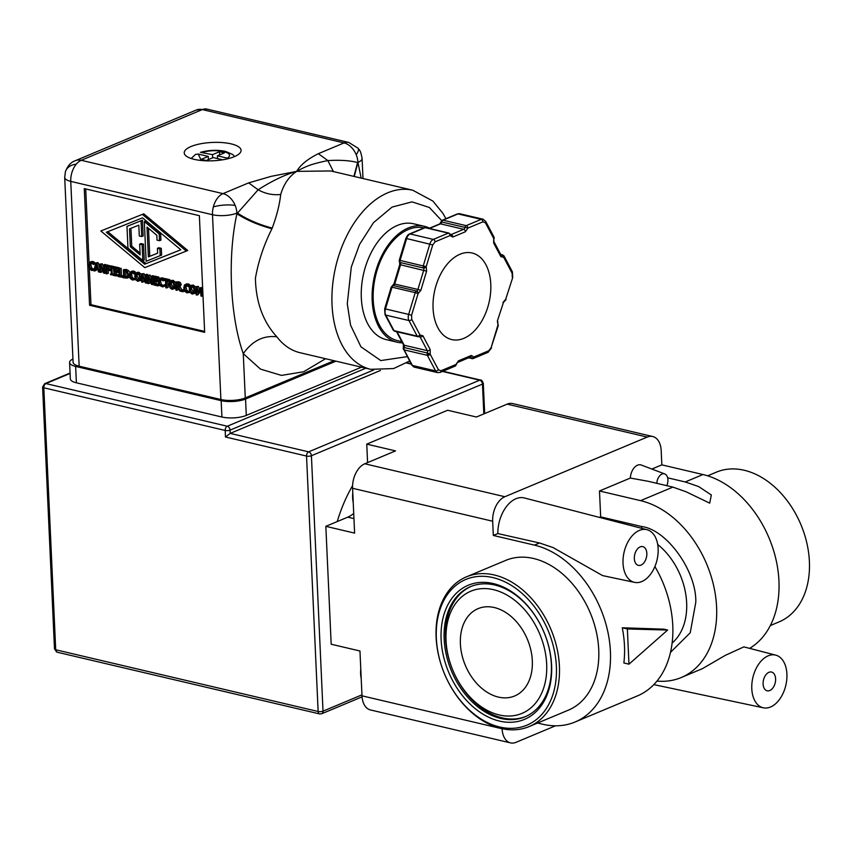 <?xml version="1.0" encoding="UTF-8"?>
<svg xmlns="http://www.w3.org/2000/svg" width="852" height="852" viewBox="0 0 852 852"><rect width="100%" height="100%" fill="white"/><g stroke="black" fill="none" stroke-linecap="round" stroke-linejoin="round"><path stroke-width="1.28" d="M325.56 358.713L303.663 371.749L281.437 375.402L260.478 369.108L243.267 353.644C230.072 316.688 227.346 256.708 236.92 213.777L236.888 213.096A17.317 12.311 -112.7 0 0 235.173 205.449A17.317 12.311 -112.7 0 0 222.99 193.628L81.249 160.293L202.307 109.588L344.048 142.923A17.317 10.831 -76.8 0 1 348.756 142.444L207.015 109.109A17.317 10.831 103.2 0 0 202.307 109.588A17.317 12.311 -112.7 0 0 196.365 109.993L207.015 109.109M330.789 170.954L296.677 171.369C300.426 164.905 307.657 159.015 318.371 153.679L344.048 142.923A17.317 12.311 67.3 0 1 356.221 154.745A17.317 12.311 67.3 0 1 357.947 162.391L361.163 178.1M245.28 397.916L243.267 353.644C252.416 340.789 263.609 335.187 276.857 336.817C263.066 321.779 255.919 302.279 255.419 278.306C258.326 261.436 263.843 244.918 271.948 228.741C258.614 225.205 246.942 220.221 236.92 213.777L258.124 189.783L248.667 182.882L222.99 193.628A17.317 10.831 103.2 0 0 213.351 206.887A17.317 10.831 103.2 0 0 212.499 214.715L220.892 399.524A17.317 5.581 -2.6 0 0 245.28 397.916L334.08 360.726M248.667 182.882L271.053 176.375L296.677 171.369C289.052 176.428 283.727 184.138 280.702 194.49C279.562 204.736 276.73 215.939 272.214 228.102C258.891 224.545 247.24 219.496 237.261 212.947L236.888 213.096A17.317 5.581 177.4 0 1 212.499 214.715L70.759 181.38A17.317 5.581 177.4 0 1 64.699 177.461L65.402 171.742C67.627 165.852 70.929 162.178 75.306 160.698L75.306 160.698A17.317 12.311 -112.7 0 1 81.249 160.293A17.317 10.831 103.2 0 0 76.307 164.127A17.317 10.831 103.2 0 0 70.759 181.38L79.151 366.19L220.892 399.524M352.781 492.861A22.557 14.101 103.2 0 0 352.622 497.845A22.557 14.101 103.2 0 0 353.218 502.51M360.779 668.873A22.557 14.101 103.2 0 0 360.62 673.857A22.557 14.101 103.2 0 0 361.216 678.522M399.716 264.684L393.943 283.886L417.938 289.446L423.71 270.244A2.162 1.353 -76.8 0 0 423.497 268.007A2.162 1.502 -36.8 0 0 426.138 266.761A2.162 0.82 -3.3 0 1 424.211 267.113A2.162 0.82 176.7 0 1 423.156 266.974A2.162 1.353 -76.8 0 0 423.497 268.007L400.323 262.554A2.162 1.502 143.2 0 1 399.631 262.128L399.716 264.684L400.536 264.791A2.162 1.353 103.2 0 0 400.323 262.554A2.162 1.353 -76.8 0 1 399.971 261.521A2.162 1.353 -76.8 0 1 400.11 260.318L406.649 238.549L405.84 238.443L399.29 260.211L426.192 266.676L432.741 244.907L406.649 238.549A6.496 4.058 103.2 0 1 410.163 233.959L425.159 227.676A2.162 1.534 -112.7 0 0 424.413 227.729L409.418 234.002A2.162 1.534 67.3 0 1 410.163 233.959L433.348 239.412L448.344 233.129L425.159 227.676A2.162 1.353 103.2 0 1 425.744 227.612L424.413 227.729M403.933 348.83A2.162 0.66 0.8 0 1 403.284 348.532A2.162 0.66 -179.2 0 1 403.177 348.319L404.178 347.552A2.162 1.353 103.2 0 0 403.933 348.83A2.162 1.353 103.2 0 0 404.167 349.884A2.162 1.374 152.1 0 1 403.433 349.363L403.433 349.363A2.162 1.374 152.1 0 1 403.369 348.596M426.138 266.761A2.162 1.502 -36.8 0 0 426.192 266.676L426.618 271.149L400.536 264.791L394.753 283.993A2.162 1.353 103.2 0 1 393.39 285.59A2.162 1.353 103.2 0 0 393.198 285.654A2.162 1.353 103.2 0 0 392.026 287.188L391.217 287.071L384.667 308.839L385.477 308.946L392.026 287.188L415.212 292.641A2.162 1.353 -76.8 0 1 416.372 291.107A2.162 1.353 -76.8 0 1 416.575 291.043L393.39 285.59A2.162 1.619 78 0 0 392.836 285.58A2.162 1.619 78 0 0 392.634 285.644M423.156 266.974A2.162 1.353 -76.8 0 1 423.295 265.771L429.834 244.002A6.496 4.058 -76.8 0 1 433.348 239.412A2.162 1.534 67.3 0 1 435.084 241.84L450.08 235.557A2.162 1.534 -112.7 0 0 448.344 233.129A2.162 1.353 -76.8 0 1 448.929 233.065L425.744 227.612M396.542 331.673L403.443 344.698A2.162 1.374 -27.9 0 0 404.178 345.22L427.363 350.673A2.162 1.353 -76.8 0 1 427.363 353.005L430.175 354.187A2.162 1.374 152.1 0 1 427.353 355.337A2.162 1.353 -76.8 0 1 427.118 354.283A2.162 1.353 -76.8 0 1 427.363 353.005L404.178 347.552A2.162 1.353 103.2 0 0 404.178 345.22L397.075 331.801M498.154 324.804A2.162 0.735 173.9 0 1 498.26 324.995L497.845 323.93A2.162 1.502 143.2 0 1 497.813 325.517A2.162 1.502 143.2 0 1 497.76 325.613L491.114 347.68L498.186 325.847L497.334 321.14L503.351 302.779L497.334 321.14M493.947 241.659L493.691 238.4A2.162 1.374 -27.9 0 0 493.958 237.005L485.715 221.435A2.162 1.374 152.1 0 1 485.448 222.83L493.691 238.4L493.681 243.054L500.838 256.58A2.162 1.374 -27.9 0 0 501.104 255.185L493.947 241.659A2.162 1.374 152.1 0 1 493.681 243.054M352.579 485.651A112.006 70.034 103.2 0 0 337.243 521.562M231.116 143.871A28.457 9.18 177.4 0 1 241.084 150.325A28.457 9.18 177.4 0 1 224.747 159.43A28.457 9.18 177.4 0 1 194.181 159.345A28.457 9.18 177.4 0 1 184.224 152.902A28.457 9.18 177.4 0 1 200.561 143.786A28.457 9.18 177.4 0 1 231.116 143.871M402.453 342.834A59.523 37.211 -76.8 0 1 397.17 342.206L386.318 339.65A59.523 37.211 -76.8 0 1 361.653 285.633A59.523 37.211 -76.8 0 1 397.383 225.429A59.523 37.211 -76.8 0 1 413.571 223.778L424.424 226.323A59.523 37.211 -76.8 0 1 429.546 228.187M397.17 342.206A59.523 37.211 -76.8 0 1 372.505 288.189A59.523 37.211 -76.8 0 1 408.236 227.985A59.523 37.211 -76.8 0 1 424.424 226.323M401.814 341.631L397.533 340.63A57.893 36.199 -76.8 0 1 373.549 288.072A57.893 36.199 -76.8 0 1 408.31 229.518A57.893 36.199 -76.8 0 1 423.998 227.899M466.406 576.857L505.726 560.392A81.164 57.691 67.3 0 1 533.597 558.507A81.164 57.691 67.3 0 1 598.743 649.756A81.164 57.691 67.3 0 1 568.444 710.121L529.113 726.586A81.164 57.691 67.3 0 1 501.242 728.481A81.164 57.691 67.3 0 1 438.663 655.731A81.164 57.691 67.3 0 1 466.406 576.857A81.164 57.691 67.3 0 1 494.277 574.972A81.164 57.691 67.3 0 1 556.857 647.722A81.164 57.691 67.3 0 1 529.113 726.586M786.907 674.07A27.051 16.912 -76.8 0 1 763.381 707.81A27.051 16.912 -76.8 0 1 751.794 688.778A27.051 16.912 -76.8 0 1 775.778 655.145A27.051 16.912 -76.8 0 1 786.907 674.07M667.638 477.812L685.232 481.955L698.651 486.567L711.324 494.98L709.705 503.149L686.158 491.806L672.91 487.11L648.17 481.295L630.342 478.057L599.488 490.986L600.703 517.728M656.828 483.329A8.552 5.346 -76.8 0 1 664.752 473.936A8.552 5.346 -76.8 0 1 667.915 479.804A8.552 5.346 -76.8 0 1 666.797 485.672M658.138 548.645A27.051 16.912 -76.8 0 1 634.623 582.385A27.051 16.912 -76.8 0 1 623.025 563.342A27.051 16.912 -76.8 0 1 647.009 529.71A27.051 16.912 -76.8 0 1 658.138 548.645M634.623 582.385L602.609 575.601L553.044 547.559L539.55 542.98L534.417 545.12L493.319 535.45L492.669 521.232A20.128 12.588 -76.8 0 1 504.863 496.727L647.264 437.076A20.128 12.588 -76.8 0 1 652.738 436.522A20.128 12.588 -76.8 0 1 661.195 450.644L661.834 464.862L702.943 474.532A94.689 67.297 67.3 0 1 774.83 554.844A94.689 67.297 67.3 0 1 749.632 648.372M770.346 625.549L779.101 621.885A81.164 57.691 -112.7 0 0 809.4 561.521A81.164 57.691 -112.7 0 0 744.254 470.272A81.164 57.691 -112.7 0 0 716.383 472.157L707.629 475.821M537.58 723.039L542.554 724.211A94.689 67.297 -112.7 0 0 575.068 722.006L601.331 711.005M499.751 727.022A79.002 56.147 67.3 0 1 436.341 638.201A79.002 56.147 67.3 0 1 492.967 577.603A79.002 56.147 67.3 0 1 556.377 666.424A79.002 56.147 67.3 0 1 499.751 727.022M775.597 678.81A9.628 6.017 103.2 0 0 771.55 672.047A9.628 6.017 103.2 0 0 763.104 684.039A9.628 6.017 103.2 0 0 767.141 690.802A9.628 6.017 103.2 0 0 775.597 678.81M646.828 553.374A9.628 6.017 103.2 0 0 642.781 546.622A9.628 6.017 103.2 0 0 634.335 558.614A9.628 6.017 103.2 0 0 638.372 565.366A9.628 6.017 103.2 0 0 646.828 553.374M493.233 583.545A72.729 51.684 67.3 0 1 551.606 665.306A72.729 51.684 67.3 0 1 499.474 721.08A72.729 51.684 67.3 0 1 441.112 639.319A72.729 51.684 67.3 0 1 493.233 583.545M500.795 718.449A70.556 50.151 -112.7 0 0 525.024 716.809A70.556 50.151 -112.7 0 0 549.135 648.244A70.556 50.151 -112.7 0 0 494.735 585.004A70.556 50.151 -112.7 0 0 470.506 586.645A70.556 50.151 -112.7 0 0 446.384 655.209A70.556 50.151 -112.7 0 0 500.795 718.449M463.839 338.35A44.474 27.807 -76.8 0 1 451.752 339.586A44.474 27.807 -76.8 0 1 433.317 299.222A44.474 27.807 -76.8 0 1 460.016 254.237A44.474 27.807 -76.8 0 1 472.114 253.001A44.474 27.807 -76.8 0 1 490.539 293.365A44.474 27.807 -76.8 0 1 463.839 338.35M471.209 586.357A70.556 50.151 -112.7 0 0 445.564 638.531A70.556 50.151 -112.7 0 0 502.19 717.863A70.556 50.151 -112.7 0 0 525.716 716.5M546.675 664.145A66.232 47.073 67.3 0 1 499.197 714.945A66.232 47.073 67.3 0 1 446.043 640.48A66.232 47.073 67.3 0 1 493.51 589.68A66.232 47.073 67.3 0 1 546.675 664.145M494.32 607.54A47.35 33.654 67.3 0 1 530.828 649.98A47.35 33.654 67.3 0 1 514.651 695.988A47.35 33.654 67.3 0 1 498.388 697.085A47.35 33.654 67.3 0 1 461.88 654.645A47.35 33.654 67.3 0 1 478.068 608.647A47.35 33.654 67.3 0 1 494.32 607.54M361.482 367.169L246.303 415.414A17.317 5.581 177.4 0 1 221.914 417.022L76.392 382.804A17.317 5.581 177.4 0 1 70.333 378.884L69.587 362.505A17.317 5.581 177.4 0 1 72.942 358.98M335.976 361.163L245.557 399.034A17.317 5.581 177.4 0 1 221.169 400.653L75.647 366.424A17.317 5.581 177.4 0 1 69.587 362.505M54.496 648.99L57.159 652.206A3.461 2.162 -76.8 0 1 55.71 649.767L43.814 387.788A3.461 1.118 177.4 0 1 42.6 387.01L54.496 648.99A3.461 1.118 -2.6 0 0 55.71 649.767L318.137 711.495L306.539 456.065L225.471 436.991L230.2 433.402L230.061 430.122L373.762 369.938M64.699 177.461L73.091 362.27A17.317 5.581 -2.6 0 0 79.151 366.19M380.461 370.46L230.2 433.402L308.637 451.848L479.687 380.194A3.461 2.162 -76.8 0 1 480.635 380.098L442.912 371.227M362.995 178.526L362.089 158.515A17.317 5.581 177.4 0 1 357.947 162.391L354.262 176.47M199.368 215.673L204.661 332.333L89.566 305.261L84.263 188.601L199.368 215.673M89.566 305.261L90.972 304.675L204.618 331.407M85.711 188.942L89.077 262.98M89.322 268.465L90.972 304.675M318.371 153.679L327.828 160.581C340.214 159.867 350.119 160.527 357.574 162.551L353.931 176.396M185.853 284.43L187.941 283.801L189.996 284.973L190.049 286.016M186.556 285.228L186.087 287.571L186.801 290.181L188.271 291.341L189.527 291.235M163.243 279.062L164.649 278.466L169.942 279.712L169.985 280.681L168.579 281.267L166.374 280.755L166.704 287.965L165.82 287.763L165.501 280.542L163.286 280.031L163.243 279.062L168.536 280.297L168.579 281.267M167.823 281.096L168.1 287.38L166.704 287.965M154.819 276.154L158.93 277.124L158.973 278.093L157.567 278.679L154.329 277.922L154.436 280.159L157.46 280.872L157.503 281.842L154.478 281.128L154.617 284.174L157.854 284.93L157.897 285.899L153.786 284.93L153.413 276.751L154.819 276.154M155.778 278.263L155.841 279.573L158.44 280.191M155.927 281.469L156.022 283.578L158.728 284.217M143.807 279.073L143.924 281.692L141.709 282.097L141.336 273.907L143.977 273.609L142.582 274.195L145.522 281.298L145.223 274.823L146.629 274.238L147.481 275.281M143.977 273.609L145.319 276.836M136.799 272.842L138.865 272.235L141.357 274.45M141.602 279.69L137.843 281.352L135.67 279.744L134.744 276.41L135.393 273.439L137.502 272.299M123.721 277.422L119.237 276.804L118.865 268.625L121.144 268.242L121.474 275.462L123.657 275.973M111.314 273.588L110.504 273.929L111.335 274.12L111.037 267.613L110.164 266.58L111.569 265.984L114.115 266.591L114.147 267.283M113.348 267.762L114.083 273.854M102.133 269.275L102.261 271.894L100.035 272.289L99.663 264.109L102.315 263.811L100.909 264.397L103.848 271.5L103.561 265.025L104.956 264.429L105.818 265.483M102.315 263.811L103.646 267.038M96.489 269.189L96.191 270.467L93.901 270.851L95.743 263.183L97.149 262.597L98.225 262.853L99.854 268.327M100.834 230.967L143.775 213.831L187.738 250.488L186.332 251.074L144.787 267.635L100.834 230.967L143.775 213.831M90.706 262.054L92.793 261.426L94.849 262.597L94.913 263.907L93.507 264.493L91.42 262.938L90.003 263.438L89.535 265.781L90.248 268.401L91.728 269.551L93.709 268.966L93.773 270.265L91.76 270.489L89.588 268.912L88.619 265.568L89.3 262.64L91.43 261.489M91.409 262.853L90.94 265.196L91.654 267.805L93.124 268.966L94.38 268.859M108.215 270.318L108.353 273.332L106.074 273.716L105.701 265.526L107.107 264.94L111.058 266.197M108.066 267.038L108.129 268.423L111.058 269.115L111.111 270.084L109.706 270.67L106.766 269.977L106.947 273.918M119.216 276.197L114.168 275.611L113.795 267.432L115.201 266.836L119.312 267.805L119.344 268.423M116.16 268.944L116.223 270.254L118.971 270.904M116.309 272.15L116.404 274.269L119.152 274.908M123.37 269.679L127.246 271.234L128.737 275.004L127.555 278.114L123.742 277.869L123.37 269.679L126.266 269.445L128.652 270.648L129.792 272.512M129.579 276.911L128.45 277.741M131.4 271.618L133.487 271L135.543 272.161L135.596 273.215M132.103 272.427L131.634 274.759L132.348 277.379L133.817 278.529L135.074 278.423M149.845 280.5L149.963 283.12L147.747 283.514L147.375 275.324L150.016 275.026L148.621 275.622L151.56 282.726L151.262 276.24L152.668 275.654L153.52 276.698M150.016 275.026L151.358 278.253M160.389 278.434L162.466 277.816L164.532 278.977M161.092 279.243L160.613 281.575L161.337 284.195L162.807 285.345L164.063 285.239M160.953 279.296L159.686 279.829L159.207 282.161L159.931 284.781L161.401 285.942L164.734 284.749L164.851 286.07L162.594 286.911L159.271 285.303L157.897 285.899M171.06 280.904L173.126 280.297L175.629 282.513M175.863 287.752L172.115 289.414L169.942 287.806L169.015 284.462L169.655 281.49L171.774 280.361M178.174 288.136L178.249 289.765L175.97 290.149L175.597 281.969L178.696 281.778L180.39 282.598L181.22 284.568L179.964 286.645L181.913 289.85M175.597 281.969L178.995 283.183L179.815 285.154L178.558 287.23L179.964 286.645M184.17 290.138L184.213 291.171L182.807 291.757L181.753 291.512L181.689 289.946L182.743 290.191L182.807 291.757M181.689 289.946L184 289.573M191.253 285.654L193.308 285.037L195.811 287.262M196.045 292.502L192.296 294.164L190.124 292.545L189.197 289.211L189.847 286.24L191.956 285.1M200.742 292.076L198.569 293.237L196.652 288.04L196.972 295.09L196.162 294.898L195.79 286.709L196.982 286.996L198.825 291.938L200.209 287.752L201.423 288.04L201.796 296.23L200.923 296.017L200.603 288.966L199.102 293.365M198.282 292.46L198.378 294.504L196.972 295.09M195.79 286.709L198.388 286.4L199.592 289.627M200.209 287.752L202.627 287.401M333.441 171.582L327.828 160.581C310.703 164.138 305.964 166.353 296.677 171.369C285.079 174.617 272.225 180.752 258.124 189.783C265.323 193.766 272.853 195.342 280.702 194.49M189.932 292.215L186.897 292.864L184.735 291.299L183.766 287.944L184.447 285.015L186.577 283.865M186.418 285.292L185.15 285.814L184.682 288.157L185.395 290.777L186.865 291.927L189.474 291.043L188.92 292.641M186.567 285.313L185.15 285.814L186.567 285.313L188.58 286.858L189.719 286.432M189.996 284.973L188.59 285.558L188.654 286.868M189.101 284.291L187.696 284.877L188.59 285.558M184.447 285.015L186.535 284.387L187.696 284.877M169.942 279.712L168.536 280.297M158.845 284.515L157.854 284.93M156.022 283.578L154.617 284.174M158.291 281.511L157.503 281.842M158.376 280.489L157.46 280.872M155.841 279.573L154.436 280.159M158.93 277.124L157.524 277.709L157.567 278.679M153.413 276.751L157.524 277.709M147.705 282.662L145.436 282.97L142.199 275.228L142.518 282.289M147.449 274.429L146.043 275.015L146.416 283.205M145.223 274.823L146.043 275.015M141.336 273.907L142.582 274.195M141.038 273.843L139.632 274.429L140.559 277.773L139.92 280.745L141.325 280.148M135.393 273.439L137.46 272.821L139.632 274.429M123.678 276.453L123.05 277.709M121.474 275.462L120.068 276.048L123.007 276.74M121.144 268.242L119.749 268.827L120.068 276.048M118.865 268.625L119.749 268.827M114.136 274.919L110.536 274.759L110.504 273.929M114.093 274.088L113.05 274.525L113.082 275.366M113.614 273.737L112.208 274.333L113.05 274.525M113.806 267.571L111.91 267.816L112.208 274.333M114.115 266.591L112.709 267.177L112.752 268.007M110.164 266.58L112.709 267.177M106.042 272.853L103.763 273.173L100.536 265.43L100.855 272.48M105.776 264.621L104.37 265.217L104.743 273.396M103.561 265.025L104.37 265.217M99.663 264.109L100.909 264.397M100.014 271.894L98.491 271.926L97.788 269.498L95.286 268.912L94.785 271.053M98.225 262.853L96.83 263.438L99.418 272.15M95.743 263.183L96.83 263.438M142.38 214.416L186.332 251.074M94.423 268.668L93.709 268.966M94.444 268.625L93.645 268.955M91.27 262.917L90.003 263.438L91.42 262.938M94.849 262.597L93.454 263.183L93.507 264.493M93.954 261.915L92.549 262.501L93.454 263.183M89.3 262.64L91.388 262.011L92.549 262.501M110.196 267.209L106.617 266.697L106.724 269.008L109.663 269.701L109.706 270.67M111.048 265.867L109.642 266.452L109.684 267.421M105.701 265.526L109.642 266.452M111.058 269.115L109.663 269.701M108.129 268.423L106.724 269.008M119.174 275.228L118.236 275.611L118.279 276.58M116.404 274.269L114.999 274.855L118.236 275.611M119.024 272.044L117.885 272.523L114.86 271.809L114.999 274.855M118.982 271.074L117.842 271.554L117.885 272.523M116.223 270.254L114.818 270.851L117.842 271.554M118.886 268.976L114.711 268.604L114.818 270.851M119.312 267.805L117.906 268.401L117.949 269.37M113.795 267.432L117.906 268.401M135.479 279.413L132.454 280.063L130.281 278.487L129.312 275.132L129.994 272.214L132.135 271.064M135.031 278.274L134.467 279.839M135.021 278.242L134.403 278.54M131.964 272.48L130.697 273.013L130.228 275.345L130.952 277.965L132.422 279.115L134.339 278.519M132.113 272.512L130.697 273.013L132.113 272.512L134.137 274.046L135.266 273.62M135.543 272.161L134.147 272.757L134.201 274.067M134.648 271.479L133.242 272.065L134.147 272.757M129.994 272.214L133.242 272.065M153.743 284.078L151.475 284.387L148.237 276.644L148.557 283.705M153.488 275.846L152.082 276.431L152.455 284.621M151.262 276.24L152.082 276.431M147.375 275.324L148.621 275.622M164.798 284.77L163.392 285.356L163.446 286.655M161.103 279.328L159.686 279.829L161.103 279.328L163.115 280.862L164.532 280.319M163.264 279.509L163.19 280.883M163.637 278.295L162.231 278.881L163.126 279.573M159.271 285.303L158.302 281.948L158.983 279.03L162.231 278.881M158.983 279.03L161.113 277.88M175.299 281.905L173.893 282.491L174.83 285.835L174.181 288.796L175.587 288.21M169.655 281.49L171.721 280.883L173.893 282.491M181.732 291.065L179.932 291.086L177.706 287.337L176.705 287.103L176.843 290.362M178.558 287.23L181.061 291.352M184.021 289.659L182.743 290.191M195.481 286.645L194.086 287.241L195.012 290.575L194.362 293.546L195.768 292.96M189.847 286.24L191.913 285.633L194.086 287.241M203 295.719L201.796 296.23M202.627 287.529L201.423 288.04M198.388 286.4L196.982 286.996M137.502 273.769L139.004 274.962L139.653 277.56L137.811 280.414L135.66 276.623L136.086 274.269L137.364 273.737M138.663 280.372L137.811 280.414M95.477 268.039L96.319 264.418L97.511 268.518L95.477 268.039L97.224 267.528M106.351 232.266L142.529 217.846L180.816 249.785L144.638 264.195L106.351 232.266M127.033 277.166L124.573 277.134L124.285 270.829L126.714 271.884L127.832 274.77L126.788 277.294M171.774 281.82L173.265 283.013L173.915 285.622L172.072 288.477L169.921 284.675L170.347 282.332L171.625 281.799M172.935 288.434L172.072 288.477M177.386 283.322L178.441 283.844L178.59 286.229L176.662 286.187L176.524 283.109L177.386 283.322M178.59 286.229L177.429 286.368L178.845 285.782M191.956 286.57L193.447 287.763L194.096 290.362L192.254 293.216L190.113 289.424L190.539 287.081L191.817 286.538M193.116 293.184L192.254 293.216M555.504 725.798L516.014 742.326A20.128 12.588 -76.8 0 1 510.54 742.891L370.45 709.94A20.128 12.588 -76.8 0 1 361.993 695.818L359.959 650.992L331.183 644.229L325.837 526.334L347.744 517.164A33.761 21.108 103.2 0 0 353.718 513.405M367.585 462.593L366.754 444.126L447.641 410.249L476.417 417.011L507.174 404.136A20.128 12.588 103.2 0 1 512.648 403.571L652.738 436.522M137.491 273.684L137.065 276.037L139.259 279.839M97.021 266.846L96.883 267.453M107.778 231.701L146.043 263.609L144.638 264.195M146.043 263.609L180.794 249.764M125.734 271.234L125.979 276.538L124.573 277.134M125.979 276.538L128.439 276.58M171.753 281.746L171.327 284.089L173.531 287.901M177.972 283.503L178.057 285.601L176.662 286.187M178.057 285.601L178.835 285.782M191.934 286.485L191.508 288.839L193.713 292.641M366.754 444.126L395.53 450.9L364.773 463.776A20.128 12.588 103.2 0 0 352.579 488.281L354.613 533.107L325.837 526.334M510.54 742.891A20.128 12.588 -76.8 0 1 502.094 728.769L502.084 728.662M575.068 722.006A94.689 67.297 -112.7 0 0 607.433 629.99A94.689 67.297 -112.7 0 0 534.417 545.12M126.98 226.376L142.444 220.189L143.157 235.951L141.751 236.547L139.291 235.961L138.801 225.162L129.525 228.858L130.345 246.771L140.154 254.95L139.653 244.151L142.124 244.726L142.838 260.499L127.96 248.092L126.98 226.376L141.038 220.774L141.751 236.547M130.931 228.293L131.751 246.185L140.069 253.129M139.653 244.151L141.059 243.565L143.53 244.141L144.244 259.913L142.838 260.499M148.504 228.336L149.771 256.303L148.365 256.889L157.641 253.193L157.418 248.326L158.823 247.74L161.284 248.315L161.592 255.089L146.129 261.276L144.329 221.552L145.735 220.956L160.613 233.373L160.911 240.136L159.516 240.722L159.207 233.959L160.613 233.373M149.771 256.303L157.641 253.161M142.444 220.189L141.038 220.774M143.53 244.141L142.124 244.726M131.751 246.185L130.345 246.771M144.329 221.552L159.207 233.959M161.284 248.315L159.888 248.912L160.187 255.675M157.418 248.326L159.888 248.912M159.516 240.722L157.045 240.136L156.821 235.269L147.013 227.101L148.365 256.889M599.488 490.986L640.587 500.656A94.689 67.297 67.3 0 1 713.614 585.526A94.689 67.297 67.3 0 1 681.238 677.532A94.689 67.297 67.3 0 1 656.977 681.089M681.238 677.532L702.367 668.682L725.382 655.316L743.86 646.881L775.778 655.145M661.834 464.862L651.865 469.047M647.009 529.71L524.353 497.962A29.884 18.691 103.2 0 0 497.824 533.565L493.319 535.45M664.752 473.936L641.332 465.043A11.853 7.412 103.2 0 0 630.342 478.057M497.824 533.565L539.55 542.98M601.32 711.015L637.424 695.892A94.689 67.297 -112.7 0 0 654.89 566.527M628.968 664.177L623.866 662.973A94.689 67.297 -112.7 0 0 622.269 627.775L663.932 629.17L667.627 630.043L628.968 664.177L627.37 628.968L622.269 627.775M399.971 261.521A2.162 0.735 -6.1 0 1 399.322 261.255A2.162 0.735 173.9 0 1 399.215 261.063L399.631 262.128A2.162 1.502 143.2 0 1 399.418 261.33M627.37 628.968L667.627 630.043M222.67 159.803L213.213 157.577L206.195 160.517L201.264 159.356L208.282 156.417L198.25 154.052L195.587 154.393L191.146 158.493M234.694 156.523L232.649 154.468L225.503 151.379C217.164 149.696 208.825 150.016 200.476 152.338L212.499 154.649L219.518 151.709L224.449 152.87L217.43 155.81L227.463 158.174C231.137 155.479 229.902 153.275 223.735 151.56C216.738 150.186 209.645 150.431 202.456 152.295M212.499 154.649L212.638 157.822M208.431 159.58L208.282 156.417M217.558 158.6L217.43 155.81M219.656 154.872L219.518 151.709M348.756 142.444L358.106 148.237A17.317 5.165 -39.7 0 1 358.447 148.919A17.317 5.165 140.3 0 1 356.221 154.745M235.173 205.449A17.317 4.888 -4.8 0 0 224.417 205.055A17.317 4.888 175.2 0 0 213.351 206.887M65.402 171.742A17.317 12.184 -163.5 0 1 67.489 168.153A17.317 12.184 16.5 0 1 76.307 164.127M407.288 356.637L380.769 360.577L360.939 346.807L350.577 325.176L347.275 303.77L351.312 266.985L359.597 244.354L373.485 222.681L392.048 207.089L412.017 201.871L429.365 207.483L441.698 220.593M276.857 336.817A91.984 57.51 103.2 0 0 300.117 352.739L370.663 369.321A91.984 57.51 -76.8 0 1 332.035 304.782A91.984 57.51 -76.8 0 1 387.767 192.797A91.984 57.51 -76.8 0 1 412.783 190.241L330.704 170.933M393.198 285.654A2.162 1.534 -112.7 0 0 392.452 285.708L391.217 287.071M670.503 652.344L690.237 632.77L695.796 602.226C696.648 571.266 666.935 529.646 641.769 526.547A6.496 4.058 -76.8 0 1 641.673 528.336M672.143 643.004A60.822 43.228 -112.7 0 0 686.648 602.822A60.822 43.228 -112.7 0 0 657.701 544.503M411.569 315.304L418.119 293.535L415.212 292.641L408.662 314.399L411.569 315.304L411.75 319.393A2.162 1.374 152.1 0 1 408.939 320.544L385.754 315.091A2.162 1.374 -27.9 0 1 385.008 314.569L393.251 330.139A2.162 1.374 -27.9 0 0 393.997 330.661L385.754 315.091A6.496 4.058 103.2 0 1 385.477 308.946L408.662 314.399A6.496 4.058 -76.8 0 0 408.236 317.711A6.496 4.058 -76.8 0 0 408.939 320.544L417.182 336.114A2.162 1.374 -27.9 0 0 419.993 334.964L411.75 319.393M418.119 293.535A2.162 1.619 78 0 0 416.575 291.043A2.162 1.353 -76.8 0 0 417.938 289.446L420.845 290.351L418.119 293.535A2.162 1.534 -112.7 0 0 416.372 291.107M430.111 354.144A2.162 0.575 -2 0 1 428.173 354.379A2.162 0.575 178 0 1 427.118 354.283M498.186 325.847L498.26 324.995A2.162 0.735 173.9 0 1 497.813 325.517M500.944 254.865L501.817 255.078A2.162 1.427 57.8 0 1 503.756 257.4A2.162 1.534 -112.7 0 0 502.009 254.972A2.162 1.353 -76.8 0 1 502.605 254.908L500.731 254.471M501.136 255.249A2.162 1.353 -76.8 0 0 501.817 255.078A2.162 1.353 -76.8 0 1 502.009 254.972M494.096 237.836A2.162 0.66 -179.2 0 1 494.213 238.049A2.162 0.66 -179.2 0 1 493.755 238.443M70.066 373.038L44.719 383.656A3.461 2.46 67.3 0 1 45.912 383.581L70.088 373.453M225.471 436.991L225.184 430.452L43.814 387.788A3.461 2.162 -76.8 0 1 45.912 383.581L227.282 426.234L365.838 368.192M76.392 382.804L75.647 366.424M221.914 417.022L221.169 400.653M246.303 415.414L245.557 399.034M227.282 426.234A3.461 2.46 67.3 0 1 230.061 430.122A3.461 1.118 177.4 0 1 225.184 430.452A3.461 2.162 -76.8 0 1 227.282 426.234M306.539 456.065A3.461 2.162 -76.8 0 1 308.637 451.848A3.461 2.46 -112.7 0 1 311.417 455.735A3.461 1.118 177.4 0 1 306.539 456.065M57.159 652.206L319.596 713.923A3.461 2.162 -76.8 0 1 318.137 711.495A3.461 1.118 -2.6 0 0 323.014 711.164L311.417 455.735L482.466 384.092L483.819 413.912M361.951 694.859L323.014 711.164A3.461 2.46 67.3 0 1 321.726 713.742L362.068 696.851M484.671 413.561L483.297 383.315A3.461 1.118 177.4 0 1 482.466 384.092A3.461 2.46 67.3 0 0 479.687 380.194L442.422 371.429M406.457 362.973L411.228 364.102M272.214 228.102A91.984 57.51 103.2 0 0 271.948 228.741M188.271 291.341L186.865 291.927M186.801 290.181L185.395 290.777M186.087 287.571L184.682 288.157M187.941 283.801L186.535 284.387M140.559 277.773L141.496 277.379M138.865 272.235L137.46 272.821M93.124 268.966L91.728 269.551M91.654 267.805L90.248 268.401M90.94 265.196L89.535 265.781M92.793 261.426L91.388 262.011M129.302 274.759L128.737 275.004M128.652 270.648L127.246 271.234M126.266 269.445L124.861 270.031M133.817 278.529L132.422 279.115M132.348 277.379L130.952 277.965M131.634 274.759L130.228 275.345M133.487 271L132.081 271.586M162.807 285.345L161.401 285.942M161.337 284.195L159.931 284.781M160.613 281.575L159.207 282.161M162.466 277.816L161.071 278.402M174.83 285.835L175.757 285.441M173.126 280.297L171.721 280.883M181.22 284.568L179.815 285.154M180.39 282.598L178.995 283.183M178.696 281.778L177.301 282.363M195.012 290.575L195.949 290.191M193.308 285.037L191.913 285.633M137.065 276.037L135.66 276.623M126.639 276.698L125.233 277.283M171.327 284.089L169.921 284.675M191.508 288.839L190.113 289.424M364.773 463.776L504.863 496.727M647.264 437.076L507.174 404.136M353.953 518.623L347.744 517.164M361.993 695.818L502.094 728.769M492.669 521.232L352.579 488.281M702.943 474.532L685.232 481.955M672.91 487.11L640.587 500.656M641.769 526.547L600.66 516.876L599.425 517.398M457.258 213.969A2.162 1.534 67.3 0 1 458.003 213.916A6.496 4.058 103.2 0 1 459.76 213.735L457.258 213.969L442.263 220.253A2.162 1.534 67.3 0 1 443.008 220.199L458.003 213.916L481.188 219.369A6.496 4.058 -76.8 0 1 482.946 219.188L459.76 213.735M439.77 223.895A2.162 1.534 67.3 0 1 440.516 223.852A2.162 1.353 103.2 0 0 441.762 222.021L440.974 221.808L439.77 223.895L429.046 228.389M429.451 228.485L440.516 223.852L463.701 229.305L451.059 234.598A2.162 1.534 67.3 0 1 452.795 237.026L465.437 231.733A2.162 1.534 -112.7 0 0 463.701 229.305A2.162 1.353 -76.8 0 0 464.947 227.473A2.162 1.353 -76.8 0 1 466.193 225.652L481.188 219.369A2.162 1.534 -112.7 0 1 482.924 221.808L485.448 222.83M403.177 348.319L411.676 364.933A2.162 1.374 -27.9 0 0 412.411 365.455L404.167 349.884L427.353 355.337L435.596 370.908A2.162 1.374 -27.9 0 0 438.418 369.757L430.175 354.187L430.185 349.533L422.911 335.794A2.162 1.374 152.1 0 1 420.1 336.934L418.928 336.668M440.133 372.399L455.128 366.115A2.162 1.534 -112.7 0 0 455.937 364.507L440.942 370.78A2.162 1.534 67.3 0 1 440.133 372.399L437.619 372.622A6.496 4.058 -76.8 0 1 435.596 370.908L412.411 365.455A6.496 4.058 103.2 0 0 414.434 367.169L411.676 364.933M465.437 231.733L467.929 228.08L441.762 222.021A2.162 1.353 -76.8 0 1 443.008 220.199L466.193 225.652A2.162 1.534 67.3 0 1 467.929 228.08L482.924 221.808M450.474 234.46L451.059 234.598A2.162 1.353 -76.8 0 1 450.58 234.673M393.997 330.661L417.182 336.114A2.162 1.353 -76.8 0 0 417.853 336.689L394.668 331.236A2.162 1.353 -76.8 0 1 393.997 330.661M430.185 349.533A2.162 1.374 -27.9 0 1 427.363 350.673L420.1 336.934A2.162 1.353 -76.8 0 0 419.525 336.402M420.845 290.351L426.618 271.149M419.418 336.359L419.503 336.412A2.162 1.427 -122.2 0 1 418.641 336.529A2.162 1.353 -76.8 0 1 417.853 336.689L419.503 336.412A2.162 1.427 -122.2 0 0 419.993 334.964L422.911 335.794M470.453 357.084A2.162 1.534 -112.7 0 0 471.262 355.476L458.419 360.854A2.162 1.534 67.3 0 1 457.609 362.462L470.304 357.073M470.41 357.105A2.162 1.353 -76.8 0 1 471.071 357.872L469.484 357.489M472.434 358.607A2.162 1.353 -76.8 0 1 471.848 358.66A2.162 1.353 -76.8 0 1 471.071 357.872A2.162 1.225 -20.1 0 0 473.989 356.945A2.162 1.534 67.3 0 1 473.179 358.554A2.162 1.534 67.3 0 1 472.434 358.607M468.547 357.883L473.179 358.554L487.972 352.355A2.162 1.534 -112.7 0 0 488.782 350.747L473.989 356.945L471.262 355.476M512.723 277.518L505.651 299.35L512.723 277.518L512.371 271.788L504.022 256.005A2.162 1.374 152.1 0 1 503.756 257.4L512.105 273.194A2.162 1.374 -27.9 0 0 512.371 271.788M503.276 255.483A2.162 1.374 152.1 0 1 504.022 256.005L502.605 254.908M452.795 237.026L450.08 235.557A2.162 1.225 159.9 0 0 450.463 234.428L450.474 234.651M435.084 241.84L432.741 244.907M438.418 369.757L440.942 370.78M457.609 362.462L455.937 364.507L458.419 360.854M488.782 350.747L491.114 347.68M502.925 302.545L505.651 299.35A2.162 1.619 -102 0 1 504.459 301.086L503.351 302.779M512.297 277.283L512.105 273.194M503.756 257.4L500.838 256.58M201.242 160.485L198.25 154.052M370.663 369.321L393.592 368.565L409.599 361.014M399.215 261.063L399.29 260.211M494.053 238.816L493.958 237.005M763.381 707.81L653.835 684.614M44.719 383.656L42.6 387.01M406.841 362.75L411.037 363.74M319.596 713.923L321.726 713.742M483.297 383.315C482.168 380.716 481.284 379.641 480.635 380.098M358.106 148.237C358.532 149.473 360.545 149.057 362.089 158.515M196.365 109.993L75.306 160.698M445.915 218.719L442.965 213.415L432.922 201.093L412.783 190.241M409.418 234.002C408.31 234.257 407.118 235.738 405.84 238.443M393.943 283.886L392.452 285.708M384.667 308.839L385.008 314.569M403.443 344.698L403.337 347.541M442.263 220.253L440.974 221.808M394.668 331.236L393.251 330.139M437.619 372.622L414.434 367.169M485.715 221.435L482.946 219.188M448.929 233.065L450.463 234.428M456.406 364.56L455.128 366.115M491.54 347.914L487.972 352.355M497.76 321.374L497.845 323.93M506.088 299.584L504.459 301.086"/></g></svg>
